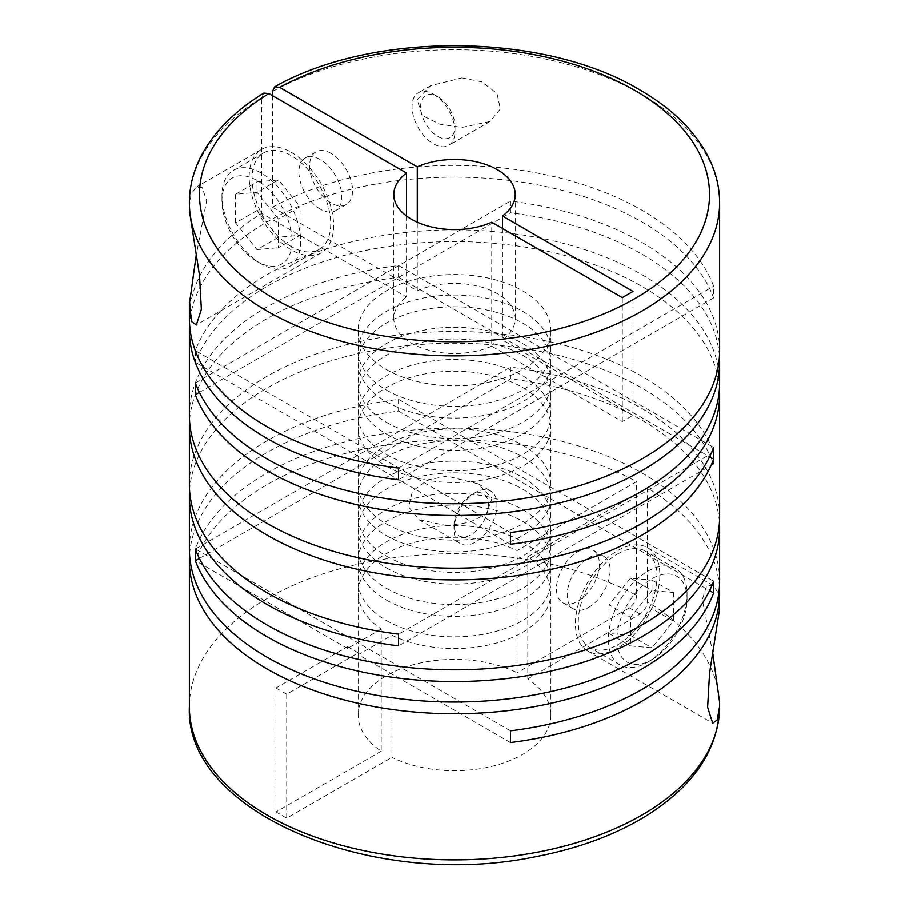 <?xml version="1.0" encoding="UTF-8"?>
<svg xmlns="http://www.w3.org/2000/svg" width="909" height="909" viewBox="0 0 909 909"><rect width="100%" height="100%" fill="white"/><g stroke="black" fill="none" stroke-linecap="round" stroke-linejoin="round"><path stroke-width="0.68" stroke-dasharray="4.54 3.41" d="M386.348 600.065A96.388 55.654 0 0 0 491.383 612.132A96.388 55.654 0 0 0 550.888 560.717A96.388 55.654 0 0 0 522.652 521.368A96.388 55.654 0 0 0 417.617 509.301A96.388 55.654 0 0 0 358.112 560.717A96.388 55.654 0 0 0 386.348 600.065M386.348 620.563A96.388 55.654 0 0 0 491.383 632.619A96.388 55.654 0 0 0 550.888 581.215A96.388 55.654 0 0 0 522.652 541.855A96.388 55.654 0 0 0 417.617 529.799A96.388 55.654 0 0 0 358.112 581.215A96.388 55.654 0 0 0 386.348 620.563M386.348 567.841A96.388 55.654 0 0 0 491.383 579.908A96.388 55.654 0 0 0 550.888 528.493A96.388 55.654 0 0 0 522.652 489.144A96.388 55.654 0 0 0 417.617 477.077A96.388 55.654 0 0 0 358.112 528.493A96.388 55.654 0 0 0 386.348 567.841M386.348 588.339A96.388 55.654 0 0 0 491.383 600.394A96.388 55.654 0 0 0 550.888 548.991A96.388 55.654 0 0 0 522.652 509.631A96.388 55.654 0 0 0 417.617 497.575A96.388 55.654 0 0 0 358.112 548.991A96.388 55.654 0 0 0 386.348 588.339M386.348 535.617A96.388 55.654 0 0 0 491.383 547.684A96.388 55.654 0 0 0 550.888 496.269A96.388 55.654 0 0 0 522.652 456.92A96.388 55.654 0 0 0 417.617 444.853A96.388 55.654 0 0 0 358.112 496.269A96.388 55.654 0 0 0 386.348 535.617M386.348 556.115A96.388 55.654 0 0 0 491.383 568.17A96.388 55.654 0 0 0 550.888 516.766A96.388 55.654 0 0 0 522.652 477.407A96.388 55.654 0 0 0 417.617 465.351A96.388 55.654 0 0 0 358.112 516.766A96.388 55.654 0 0 0 386.348 556.115M386.348 466.215A96.388 55.654 0 0 0 491.383 478.282A96.388 55.654 0 0 0 550.888 426.866A96.388 55.654 0 0 0 522.652 387.518A96.388 55.654 0 0 0 417.617 375.451A96.388 55.654 0 0 0 358.112 426.866A96.388 55.654 0 0 0 386.348 466.215M386.348 523.891A96.388 55.654 0 0 0 491.383 535.946A96.388 55.654 0 0 0 550.888 484.542A96.388 55.654 0 0 0 522.652 445.183A96.388 55.654 0 0 0 417.617 433.127A96.388 55.654 0 0 0 358.112 484.542A96.388 55.654 0 0 0 386.348 523.891M386.348 433.991A96.388 55.654 0 0 0 491.383 446.058A96.388 55.654 0 0 0 550.888 394.642A96.388 55.654 0 0 0 522.652 355.294A96.388 55.654 0 0 0 417.617 343.227A96.388 55.654 0 0 0 358.112 394.642A96.388 55.654 0 0 0 386.348 433.991M386.348 454.477A96.388 55.654 0 0 0 491.383 466.544A96.388 55.654 0 0 0 550.888 415.129A96.388 55.654 0 0 0 522.652 375.781A96.388 55.654 0 0 0 417.617 363.714A96.388 55.654 0 0 0 358.112 415.129A96.388 55.654 0 0 0 386.348 454.477M447.069 525.697L418.992 519.755L408.539 506.881L412.47 491.099L427.707 479.895L447.08 476.123L478.407 483.94L491.985 498.348L486.372 514.051L469.362 522.38L447.069 525.697M189.367 548.991A265.133 153.076 0 0 1 398.551 399.358L398.551 411.095A265.133 153.076 0 0 0 189.561 554.854M189.367 484.542A265.133 153.076 0 0 1 353.044 343.113A265.133 153.076 0 0 1 641.981 376.303A265.133 153.076 0 0 1 713.656 452.239L713.656 463.976A265.133 153.076 0 0 0 641.981 388.029A265.133 153.076 0 0 0 357.748 353.749A265.133 153.076 0 0 0 189.561 490.406M719.633 516.766A265.133 153.076 0 0 0 641.981 408.527A265.133 153.076 0 0 0 510.449 367.134L510.449 378.871A265.133 153.076 0 0 1 641.981 420.253A265.133 153.076 0 0 1 719.439 522.63M719.633 581.215A265.133 153.076 0 0 0 641.981 472.975A265.133 153.076 0 0 0 379.598 434.377A265.133 153.076 0 0 0 195.344 548.911L195.344 560.648A265.133 153.076 0 0 1 375.962 446.739A265.133 153.076 0 0 1 636.527 481.645L517.073 550.615A96.388 55.654 0 0 0 414.129 542.412A96.388 55.654 0 0 0 358.112 592.941A96.388 55.654 0 0 0 381.189 629.073L381.189 751.198A96.388 55.654 180 0 1 358.112 715.065A96.388 55.654 180 0 1 414.129 664.524A96.388 55.654 180 0 1 517.073 672.74L517.073 550.615M189.367 706.804A265.133 153.076 180 0 1 349.545 566.227A265.133 153.076 180 0 1 636.527 595.509L636.527 481.645M719.439 587.078A265.133 153.076 0 0 0 647.265 487.849L647.265 601.701A265.133 153.076 180 0 1 719.633 706.804M712.815 653.503L702.327 599.576L706.657 585.964L713.031 585.521L717.883 592.327L719.633 605.36M189.367 415.129A265.133 153.076 0 0 1 398.551 265.508L398.551 277.234A265.133 153.076 0 0 0 189.561 420.992M272.473 95.627L272.473 207.172A265.133 153.076 0 0 1 641.981 210.218A265.133 153.076 0 0 1 713.656 286.165L713.656 297.891A265.133 153.076 0 0 0 641.981 221.955A265.133 153.076 0 0 0 357.748 187.674A265.133 153.076 0 0 0 189.561 324.32M719.633 350.681A265.133 153.076 0 0 0 641.981 242.442A265.133 153.076 0 0 0 510.449 201.059L510.449 212.786A265.133 153.076 0 0 1 641.981 254.179A265.133 153.076 0 0 1 719.439 356.544M719.633 382.905A265.133 153.076 0 0 0 641.981 274.666A265.133 153.076 0 0 0 379.598 236.067A265.133 153.076 0 0 0 195.344 350.613L195.344 362.339A265.133 153.076 0 0 1 379.598 247.805A265.133 153.076 0 0 1 641.981 286.403A265.133 153.076 0 0 1 719.439 388.768M189.367 207.104L191.015 194.367L195.969 187.254L202.082 187.515L206.661 200.435L196.174 255.247M189.367 202.787A265.133 153.076 180 0 1 261.735 97.683L261.735 213.365A265.133 153.076 0 0 0 189.367 318.457M433.513 94.275L433.513 94.275A30.361 17.532 60 0 1 454.977 131.453A30.361 17.532 60 0 1 448.694 145.349A30.361 17.532 60 0 1 433.513 143.849A30.361 17.532 60 0 1 413.675 117.091A30.361 17.532 60 0 1 418.333 92.763A30.361 17.532 60 0 1 433.513 94.275L437.797 96.752A24.282 14.021 60 0 1 437.808 96.752A24.282 14.021 60 0 1 454.977 126.499A24.282 14.021 60 0 1 437.797 136.407A24.282 14.021 60 0 1 420.628 106.66A24.282 14.021 60 0 1 437.797 96.752L433.513 94.275M461.931 77.867L481.69 81.799L496.973 93.445L500.37 108.955L489.996 121.499L461.92 127.442L439.797 124.169L422.287 115.511L417.106 99.797L430.593 85.685L461.931 77.867M272.473 207.172L417.265 290.766L417.265 222.216M417.265 290.766A60.721 35.053 180 0 1 497.439 293.675A60.721 35.053 180 0 1 515.221 318.457A60.721 35.053 180 0 1 502.461 339.955L561.478 374.019L550.74 380.223L622.301 421.537L633.028 415.333L561.478 374.019L713.656 286.165M291.357 246.578A55.654 32.133 60 0 1 254.997 197.526A55.654 32.133 60 0 1 263.519 152.928A55.654 32.133 60 0 1 291.357 155.689A55.654 32.133 60 0 1 327.717 204.73A55.654 32.133 60 0 1 319.184 249.327A55.654 32.133 60 0 1 291.357 246.578M261.303 263.928L261.303 263.928A55.654 32.133 60 0 1 221.944 195.765A55.654 32.133 60 0 1 233.477 170.278A55.654 32.133 60 0 1 261.303 173.04A55.654 32.133 60 0 1 297.663 222.08A55.654 32.133 60 0 1 289.13 266.678A55.654 32.133 60 0 1 261.303 263.928L257.008 261.451A49.586 28.633 60 0 1 221.944 200.719A49.586 28.633 60 0 1 257.008 180.471A49.586 28.633 60 0 1 292.073 241.203A49.586 28.633 60 0 1 257.008 261.451L261.303 263.928M331.069 153.416A30.361 17.532 -120 0 0 315.889 151.917A30.361 17.532 -120 0 0 311.23 176.244A30.361 17.532 -120 0 0 331.069 202.991A30.361 17.532 -120 0 0 346.249 204.491A30.361 17.532 -120 0 0 350.897 180.164A30.361 17.532 -120 0 0 331.069 153.416M320.332 209.184A30.361 17.532 60 0 1 300.504 182.436A30.361 17.532 60 0 1 305.151 158.109A30.361 17.532 60 0 1 320.332 159.609A30.361 17.532 60 0 1 340.171 186.368A30.361 17.532 60 0 1 335.512 210.695A30.361 17.532 60 0 1 320.332 209.184M471.203 495.007A24.282 14.021 120 0 0 471.192 495.007A24.282 14.021 120 0 0 454.023 524.754A24.282 14.021 120 0 0 471.203 534.662A24.282 14.021 120 0 0 488.372 504.915A24.282 14.021 120 0 0 471.203 495.007L475.487 492.53A30.361 17.532 120 0 0 454.023 529.708A30.361 17.532 120 0 0 460.306 543.605A30.361 17.532 120 0 0 475.487 542.105A30.361 17.532 120 0 0 495.325 515.346A30.361 17.532 120 0 0 490.667 491.019A30.361 17.532 120 0 0 475.487 492.53L471.192 495.007M588.668 607.439A30.361 17.532 120 0 0 608.496 580.692A30.361 17.532 120 0 0 603.849 556.365A30.361 17.532 120 0 0 588.668 557.865A30.361 17.532 120 0 0 568.829 584.623A30.361 17.532 120 0 0 573.488 608.95A30.361 17.532 120 0 0 588.668 607.439M577.931 551.672A30.361 17.532 -60 0 1 593.111 550.172A30.361 17.532 -60 0 1 597.77 574.499A30.361 17.532 -60 0 1 577.931 601.247A30.361 17.532 -60 0 1 562.751 602.747A30.361 17.532 -60 0 1 558.103 578.419A30.361 17.532 -60 0 1 577.931 551.672M647.697 662.184L647.697 662.184A55.654 32.133 120 0 0 687.056 594.02A55.654 32.133 120 0 0 675.523 568.534A55.654 32.133 120 0 0 647.697 571.295A55.654 32.133 120 0 0 611.337 620.336A55.654 32.133 120 0 0 619.87 664.945A55.654 32.133 120 0 0 647.697 662.184L651.992 659.707A49.586 28.633 120 0 0 687.056 598.974A49.586 28.633 120 0 0 651.992 578.726A49.586 28.633 120 0 0 616.927 639.459A49.586 28.633 120 0 0 651.992 659.707L647.697 662.184M617.643 553.945A55.654 32.133 -60 0 1 645.481 551.184A55.654 32.133 -60 0 1 654.003 595.781A55.654 32.133 -60 0 1 617.643 644.833A55.654 32.133 -60 0 1 589.816 647.583A55.654 32.133 -60 0 1 581.283 602.985A55.654 32.133 -60 0 1 617.643 553.945M617.643 648.14A59.71 34.474 -60 0 1 587.793 651.094A59.71 34.474 -60 0 1 578.647 603.246A59.71 34.474 -60 0 1 617.643 550.638A59.71 34.474 -60 0 1 647.503 547.684A59.71 34.474 -60 0 1 656.65 595.52A59.71 34.474 -60 0 1 617.643 648.14M291.357 152.382A59.71 34.474 60 0 1 330.353 204.991A59.71 34.474 60 0 1 321.207 252.838A59.71 34.474 60 0 1 291.357 249.884A59.71 34.474 60 0 1 252.35 197.264A59.71 34.474 60 0 1 261.497 149.428A59.71 34.474 60 0 1 291.357 152.382M386.348 401.767A96.388 55.654 0 0 0 491.383 413.834A96.388 55.654 0 0 0 550.888 362.418A96.388 55.654 0 0 0 522.652 323.07A96.388 55.654 0 0 0 417.617 311.003A96.388 55.654 0 0 0 358.112 362.418A96.388 55.654 0 0 0 386.348 401.767M386.348 422.253A96.388 55.654 0 0 0 491.383 434.32A96.388 55.654 0 0 0 550.888 382.905A96.388 55.654 0 0 0 522.652 343.557A96.388 55.654 0 0 0 417.617 331.49A96.388 55.654 0 0 0 358.112 382.905A96.388 55.654 0 0 0 386.348 422.253M386.348 369.543A96.388 55.654 0 0 0 491.383 381.61A96.388 55.654 0 0 0 550.888 330.194A96.388 55.654 0 0 0 522.652 290.846A96.388 55.654 0 0 0 417.617 278.779A96.388 55.654 0 0 0 358.112 330.194A96.388 55.654 0 0 0 386.348 369.543M386.348 390.029A96.388 55.654 0 0 0 491.383 402.096A96.388 55.654 0 0 0 550.888 350.681A96.388 55.654 0 0 0 522.652 311.332A96.388 55.654 0 0 0 417.617 299.266A96.388 55.654 0 0 0 358.112 350.681A96.388 55.654 0 0 0 386.348 390.029M510.449 730.836L195.344 548.911M510.449 742.562L358.26 654.707L391.927 635.266A96.388 55.654 0 0 0 494.871 643.481A96.388 55.654 0 0 0 550.888 592.941A96.388 55.654 0 0 0 527.811 556.808L647.265 487.849M398.551 399.358L713.656 581.283M398.551 411.095L709.611 590.68M527.811 556.808L527.811 678.932A96.388 55.654 180 0 1 550.888 715.065A96.388 55.654 180 0 1 494.871 765.594A96.388 55.654 180 0 1 391.927 757.39L391.927 635.266M381.189 629.073L347.522 648.503L347.522 646.685L275.972 687.999L275.972 811.942L286.699 818.134L391.927 757.39M381.189 751.198L275.972 811.942M275.972 687.999L286.699 694.203L358.26 652.889L358.26 654.707M286.699 694.203L286.699 818.134M398.551 468.09L550.74 380.223L491.735 346.147L491.735 222.216M622.301 421.537L622.301 297.595M261.735 97.683L263.758 93.104M609.064 604.905L609.064 633.528L630.528 635.448L651.992 608.746L651.992 580.124L630.528 578.204L609.064 604.905L630.528 617.302L630.528 645.924L651.992 647.844L673.455 621.131L651.992 608.746M713.656 297.891L398.551 479.816M630.528 578.204L651.992 590.6L630.528 617.302M651.992 580.124L673.455 592.509L651.992 590.6M673.455 592.509L673.455 621.131M630.528 635.448L651.992 647.844M609.064 633.528L630.528 645.924M299.936 235.272L299.936 206.65L278.472 179.948L257.008 181.868L257.008 210.49L278.472 237.192L299.936 235.272L278.472 247.668L278.472 219.046L257.008 192.344L235.545 194.253L257.008 181.868M278.472 237.192L257.008 249.589L278.472 247.668M257.008 210.49L235.545 222.875L257.008 249.589M235.545 222.875L235.545 194.253M278.472 179.948L257.008 192.344M299.936 206.65L278.472 219.046M633.028 415.333L633.028 291.403M502.461 228.409L502.461 339.955M406.539 216.012L406.539 296.959L261.735 213.365M491.735 346.147A60.721 35.053 180 0 1 427.798 349.942A60.721 35.053 180 0 1 393.779 318.457A60.721 35.053 180 0 1 406.539 296.959M636.527 595.509C636.641 599.781 634.255 603.906 629.369 607.905L517.073 672.74M527.811 678.932L640.106 614.098C645.004 610.109 647.39 605.985 647.265 601.701M199.389 392.37L510.449 212.786M195.344 382.984L510.449 201.059M510.449 544.264L195.344 362.339M713.656 463.976L398.551 645.89M713.656 452.239L398.551 634.164M398.551 265.508L713.656 447.433M398.551 277.234L709.611 456.818M510.449 532.538L195.344 350.613M195.344 549.059L510.449 367.134M199.389 558.456L510.449 378.871M347.522 648.503L195.344 560.648M358.26 652.889L347.522 646.685M272.473 91.491A265.133 153.076 180 0 1 641.981 94.547A265.133 153.076 180 0 1 719.633 202.787M640.106 614.098L629.369 607.905M550.888 581.215L550.888 560.717M550.888 548.991L550.888 528.493M550.888 516.766L550.888 496.269M550.888 484.542L550.888 426.866M550.888 415.129L550.888 394.642M489.996 121.499L448.694 145.349M263.519 152.928L233.477 170.278M454.977 126.499L454.977 131.453M315.889 151.917L305.151 158.109M454.023 524.754L454.023 529.708M603.849 556.365L593.111 550.172M675.523 568.534L645.481 551.184M587.793 651.094L712.69 723.2M419.004 519.755L460.306 543.605M321.207 252.838L196.321 324.945M550.888 382.905L550.888 362.418M550.888 350.681L550.888 330.194M550.888 715.065L550.888 592.941M358.112 715.065L358.112 592.941M358.112 350.681L358.112 330.194M358.112 382.905L358.112 362.418M261.497 149.428L195.969 187.254M478.407 483.94L490.667 491.019M647.503 547.684L713.031 585.521M687.056 598.974L687.056 594.02M619.87 664.945L589.816 647.583M573.488 608.95L562.751 602.747M346.249 204.491L335.512 210.695M221.944 200.719L221.944 195.765M319.184 249.327L289.13 266.678M393.779 318.457L393.779 194.526M515.221 318.457L515.221 194.526M430.593 85.685L418.333 92.763M358.112 415.129L358.112 394.642M358.112 484.542L358.112 426.866M358.112 516.766L358.112 496.269M358.112 548.991L358.112 528.493M358.112 581.215L358.112 560.717"/><path stroke-width="1.36" d="M189.561 554.854A265.133 153.076 0 0 0 189.367 560.717A265.133 153.076 0 0 0 267.019 668.956A265.133 153.076 0 0 0 529.402 707.554A265.133 153.076 0 0 0 713.656 593.02L713.656 581.283A265.133 153.076 0 0 1 529.402 695.817A265.133 153.076 0 0 1 267.019 657.218A265.133 153.076 0 0 1 189.367 548.991L189.367 496.269A265.133 153.076 0 0 0 267.019 604.508A265.133 153.076 0 0 0 398.551 645.89L398.551 634.164A265.133 153.076 0 0 1 267.019 592.77A265.133 153.076 0 0 1 189.367 484.542L189.367 426.866A265.133 153.076 0 0 0 267.019 535.106A265.133 153.076 0 0 0 529.402 573.704A265.133 153.076 0 0 0 713.656 459.159L713.656 447.433A265.133 153.076 0 0 1 529.402 561.967A265.133 153.076 0 0 1 267.019 523.368A265.133 153.076 0 0 1 189.367 415.129L189.367 330.194A265.133 153.076 0 0 0 267.019 438.433A265.133 153.076 0 0 0 398.551 479.816L398.551 468.09A265.133 153.076 0 0 1 267.019 426.696A265.133 153.076 0 0 1 189.367 318.457L189.367 304.22L191.765 321.672L196.321 324.945L201.343 309.333L199.514 275.484L189.47 211.206L189.367 202.787A265.133 153.076 180 0 0 267.019 311.026A265.133 153.076 180 0 0 555.956 344.204A265.133 153.076 180 0 0 719.633 202.787C719.576 185.959 715.281 169.665 706.725 153.905C692.976 129.067 670.694 107.739 639.879 89.911C544.309 32.224 372.963 30.815 274.632 86.821L272.473 91.491L272.473 95.627M719.633 202.787L719.633 350.681A265.133 153.076 0 0 1 555.956 492.099A265.133 153.076 0 0 1 267.019 458.92A265.133 153.076 0 0 1 195.344 382.984L195.344 394.711A265.133 153.076 0 0 0 267.019 470.657A265.133 153.076 0 0 0 555.956 503.836A265.133 153.076 0 0 0 719.633 362.418L719.633 382.905A265.133 153.076 0 0 1 510.449 532.538L510.449 544.264A265.133 153.076 0 0 0 719.633 394.642L719.633 516.766A265.133 153.076 0 0 1 555.956 658.184A265.133 153.076 0 0 1 267.019 624.994A265.133 153.076 0 0 1 195.344 549.059L195.344 560.796A265.133 153.076 0 0 0 267.019 636.732A265.133 153.076 0 0 0 555.956 669.91A265.133 153.076 0 0 0 719.633 528.493A265.133 153.076 0 0 0 719.439 522.63M189.561 490.406A265.133 153.076 0 0 0 189.367 496.269M719.633 528.493L719.633 581.215A265.133 153.076 0 0 1 510.449 730.836L510.449 742.562A265.133 153.076 0 0 0 719.633 592.941A265.133 153.076 0 0 0 719.439 587.078M719.633 592.941L719.53 609.462L709.565 673.16L707.634 707.259L712.69 723.2L717.224 719.951L719.53 706.952L719.633 702.475L712.815 653.503M189.561 420.992A265.133 153.076 0 0 0 189.367 426.866M189.561 324.32A265.133 153.076 0 0 0 189.367 330.194M719.633 394.642A265.133 153.076 0 0 0 719.439 388.768M719.633 362.418A265.133 153.076 0 0 0 719.439 356.544M196.174 255.247L189.367 304.22M417.265 222.216L417.265 166.824A60.721 35.053 180 0 1 497.439 169.733A60.721 35.053 180 0 1 515.221 194.526A60.721 35.053 180 0 1 502.461 216.012L502.461 228.409M417.265 166.824L279.631 87.366L274.632 86.821M709.611 590.68L713.656 593.02M189.367 202.787C189.424 186.163 193.617 170.063 201.968 154.473C214.819 130.919 235.408 110.466 263.758 93.104L268.894 93.559L406.539 173.028A60.721 35.053 180 0 0 393.779 194.526A60.721 35.053 180 0 0 427.798 226A60.721 35.053 180 0 0 491.735 222.216L622.301 297.595L633.028 291.403L502.461 216.012M406.539 173.028L406.539 216.012M195.344 394.711L199.389 392.37M709.611 456.818L713.656 459.159M195.344 560.796L199.389 558.456M719.633 702.475L719.633 706.804A265.133 153.076 180 0 1 555.956 848.222A265.133 153.076 180 0 1 267.019 815.043A265.133 153.076 180 0 1 189.367 706.804L189.367 560.717M279.631 87.366A255.009 147.224 180 0 1 634.823 90.411A255.009 147.224 180 0 1 634.823 298.629A255.009 147.224 180 0 1 274.177 298.629A255.009 147.224 180 0 1 268.894 93.559M719.633 706.804C718.28 749.641 693.817 785.99 646.254 815.862C615.45 834.746 578.999 848.279 536.901 856.437C375.474 890.9 184.379 813.453 189.367 706.804"/></g></svg>

